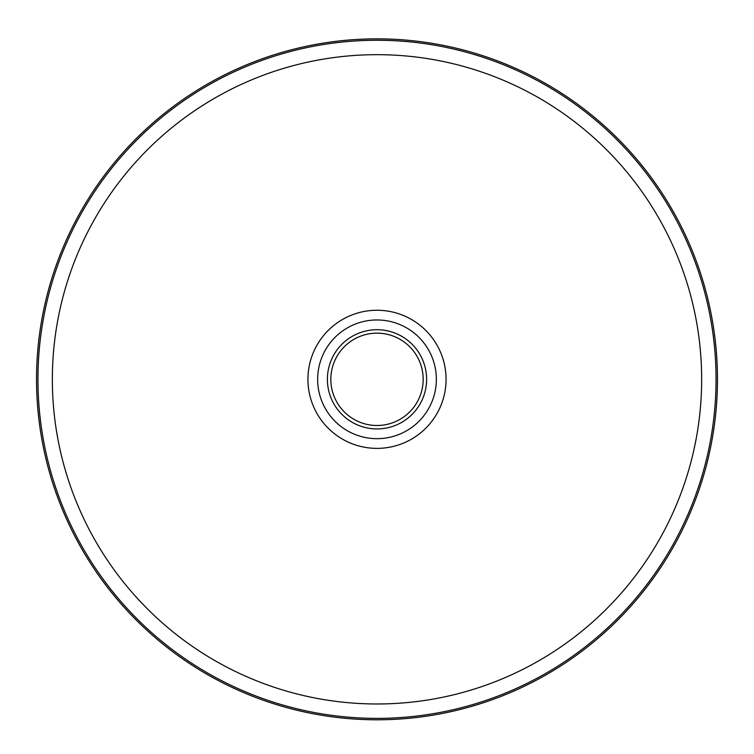 <?xml version="1.0" encoding="UTF-8"?>
<svg xmlns="http://www.w3.org/2000/svg" width="754" height="754" viewBox="0 0 754 754"><rect width="100%" height="100%" fill="white"/><g stroke="black" fill="none" stroke-linecap="round" stroke-linejoin="round"><path stroke-width="1.13" d="M377 319.969A59.359 59.359 0 0 1 428.404 408.998A59.359 59.359 0 0 1 325.596 408.998A59.359 59.359 0 0 1 377 319.969M377 38.859A340.459 340.459 0 0 1 671.852 549.553A340.459 340.459 0 0 1 82.148 549.553A340.459 340.459 0 0 1 377 38.859A340.459 340.459 0 0 1 671.852 549.553A340.459 340.459 0 0 1 82.148 549.553A340.459 340.459 0 0 1 377 38.859M377 333.155A46.164 46.164 0 0 1 416.981 402.4A46.164 46.164 0 0 1 337.019 402.4A46.164 46.164 0 0 1 377 333.155M339.488 406.236A46.164 46.164 0 0 1 339.488 352.41M414.512 352.41A46.164 46.164 0 0 1 414.512 406.236M377 329.715A49.613 49.613 0 0 1 419.969 404.125A49.613 49.613 0 0 1 334.031 404.125A49.613 49.613 0 0 1 377 329.715M377 310.252A69.066 69.066 0 0 1 436.811 413.852A69.066 69.066 0 0 1 317.189 413.852A69.066 69.066 0 0 1 377 310.252M377 54.674A324.644 324.644 0 0 1 658.157 541.645A324.644 324.644 0 0 1 95.843 541.645A324.644 324.644 0 0 1 377 54.674M377 40.273A339.046 339.046 0 0 1 670.626 548.846A339.046 339.046 0 0 1 83.374 548.846A339.046 339.046 0 0 1 377 40.273"/></g></svg>
